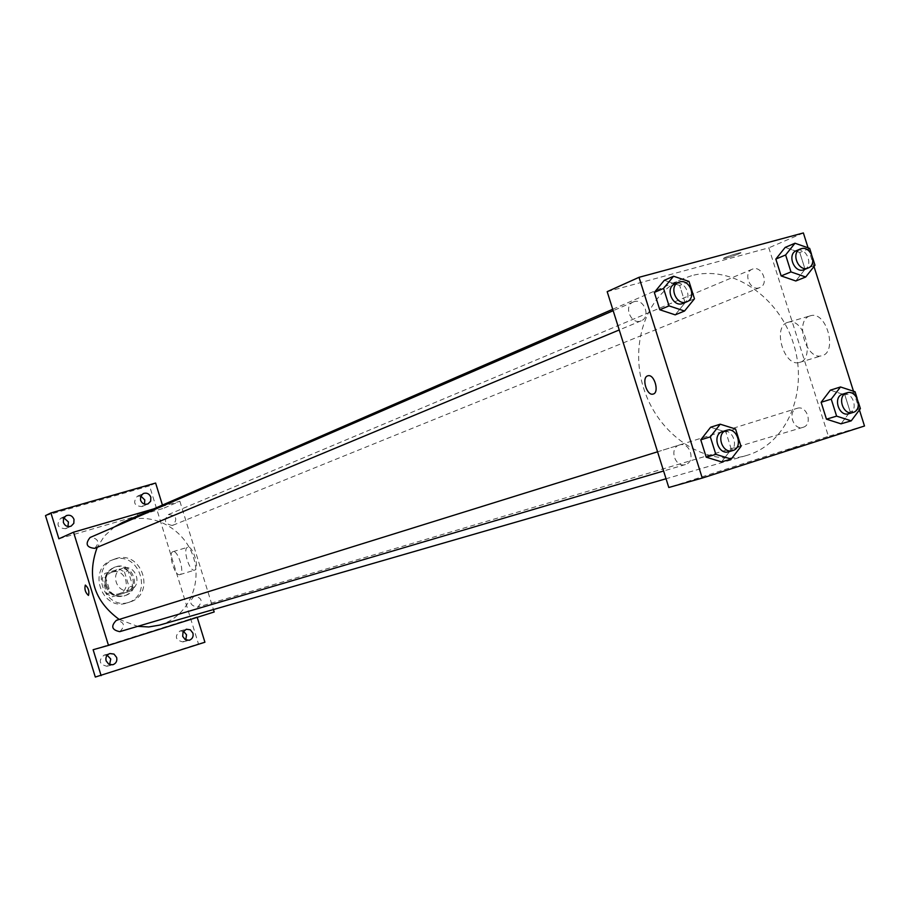 <?xml version="1.0" encoding="UTF-8"?>
<svg xmlns="http://www.w3.org/2000/svg" width="910" height="910" viewBox="0 0 910 910"><rect width="100%" height="100%" fill="white"/><g stroke="black" fill="none" stroke-linecap="round" stroke-linejoin="round"><path stroke-width="0.68" stroke-dasharray="4.55 3.41" d="M122.907 568.159L122.258 568.375C109.166 572.686 117.185 594.947 130.016 589.919C143.154 585.972 135.863 563.665 122.907 568.159M112.374 572.117L111.737 572.333C98.792 576.587 106.697 598.553 119.392 593.582C132.371 589.68 125.193 567.681 112.374 572.117M124.488 571.98L129.163 587.075L126.524 592.387L112.112 596.801L106.891 593.877L102.204 578.703L104.877 573.391L119.301 569.046L124.488 571.98L128.014 570.672L132.701 585.847L129.163 587.075M106.891 593.877L110.36 592.672L105.651 577.429L102.204 578.703M104.877 573.391L119.301 569.046M108.324 572.083L105.651 577.429M110.36 592.672L115.593 595.606L112.112 596.801M132.701 585.847L130.062 591.17L115.593 595.606M128.014 570.672L122.816 567.726M105.412 585.835C103.558 577.281 106.356 571.184 113.807 567.51C131.12 560.173 142.074 590.579 124.056 595.97C115.308 597.915 109.086 594.537 105.412 585.835M106.561 585.414C110.246 594.128 116.469 597.517 125.239 595.572C142.699 590.408 133.11 560.822 115.911 566.748L114.967 567.066C107.505 570.741 104.707 576.86 106.561 585.414M130.062 591.17L126.524 592.387M113.67 559.514L112.066 560.071C86.484 568.818 102.182 612.385 127.457 602.818C153.813 595.265 139.594 550.641 113.67 559.514M116.002 558.603L114.387 559.161C88.748 567.931 104.491 611.622 129.834 602.033C156.258 594.469 141.994 549.708 116.002 558.603M183.456 631.267L179.975 630.983C174.367 636.386 175.334 640.037 182.876 641.925L185.742 639.935M140.8 496.018L137.285 496.291C132.667 502.513 134.225 505.949 141.983 506.586L144.497 504.129M63.825 517.87L60.651 518.313C55.954 524.751 57.603 528.21 65.577 528.699L67.943 526.537M107.198 655.245L104.036 655.12C98.2 660.614 99.156 664.334 106.902 666.256L109.598 664.584M45.5 515.606L149.536 485.883L198.448 643.859L95.311 677.051M58.888 538.788L163.447 508.337L162.435 505.084M155.621 483.051L149.536 485.883M204.921 642.221L198.448 643.859M153.676 508.895L179.873 501.274L163.447 508.337M179.873 501.274L213.429 609.552M214.18 611.975L197.208 617.333M187.596 547.285C182.33 548.639 189.542 572.185 194.603 570.126C200.041 569.159 192.84 545.204 187.733 547.24L187.596 547.285M197.06 616.866L93.127 649.717M159.625 625.102C186.482 617.515 202.259 586.086 193.728 558.228C185.606 530.268 155.132 512.33 128.435 520.292L122.622 522.397M114.398 526.958L104.513 535.922L97.211 547.331M119.199 619.448L137.706 626.353M194.228 596.073C188.688 601.817 189.803 605.525 197.584 607.209C203.203 601.453 202.088 597.734 194.228 596.073L797.126 408.328C787.048 410.956 793.179 430.771 803.007 427.336C813.244 424.788 807.034 404.757 797.126 408.328L797.126 408.328M94.72 548.366C99.85 542.383 98.507 538.686 90.693 537.275L90.067 537.503M119.756 631.654C125.591 625.761 124.454 621.996 116.355 620.336M172.354 525.468C164.767 524.069 163.436 520.429 168.373 514.571C176.358 515.458 177.837 519.041 172.82 525.298L172.354 525.468M174.913 624.192L181.738 622.11L174.913 624.18M144.064 512.068L137.296 514.389L144.064 512.068M144.633 513.934L137.876 516.254L144.633 513.934M172.855 551.722C167.656 553.053 174.902 576.678 179.884 574.631C185.253 573.698 178.03 549.663 172.991 551.676L172.855 551.722M691.543 275.719L682.739 278.824C646.032 294.317 628.196 346.323 644.997 392.233C661.342 438.313 708.23 467.001 746.393 455.535C787.013 444.023 808.581 391.903 793.747 344.515C779.517 296.967 732.118 264.423 691.543 275.719M759.054 287.844C749.635 291.018 742.924 272.579 752.263 269.212C761.761 264.719 769.655 284.102 759.759 287.606L759.054 287.844M679.395 445.001C668.736 447.788 674.992 468.161 685.401 464.555C696.218 461.859 689.882 441.236 679.395 445.001L657.566 451.804M634.259 301.631L633.292 301.972C623.032 305.862 631.278 325.484 641.209 320.798C651.071 317.249 644.212 298.355 634.259 301.631M607.186 291.666L768.825 247.827L828.43 436.322L668.793 487.498M850.145 411.684L840.999 423.832L850.145 411.684L844.833 394.906L850.145 411.684L860.394 408.624M830.352 390.174L844.833 394.906L830.352 390.174M685.093 302.7L675.197 314.849L685.093 302.7L679.656 285.478L685.093 302.7L694.466 298.787M664.311 280.303L679.656 285.478L664.311 280.303M808.08 247.827L813.995 266.505M853.489 391.22L859.415 409.932M731.299 449.267L721.539 461.882L731.299 449.267L725.861 432L731.299 449.267L741.024 446.389M710.619 427.245L725.861 432L710.619 427.245M805.066 269.258L795.795 280.974L805.066 269.258L799.765 252.525L805.066 269.258L814.996 265.231M785.182 247.406L799.765 252.525L785.182 247.406M803.371 232.949L768.825 247.827M864.5 426.005L828.43 436.322M809.775 315.975C794.362 320.661 806.306 360.622 821.662 355.753C837.814 352.852 826.883 311.425 811.049 315.611L809.775 315.975M787.355 449.779L801.073 445.741L787.355 449.779M737.02 253.469C727.192 256.427 722.745 258.156 723.655 258.656C727.818 258.133 745.097 251.945 740.092 252.764L737.02 253.469C727.204 256.438 722.745 258.167 723.655 258.656C727.818 258.144 745.097 251.945 740.092 252.764L737.02 253.469M787.434 322.459C772.169 327.111 784.17 367.276 799.378 362.453C815.383 359.598 804.372 317.954 788.697 322.106L787.434 322.459M811.538 254.311L812.801 258.315M804.156 269.633C813.767 266.289 806.931 247.19 797.262 250.364M809.661 248.385L799.765 252.525M857.095 398.205L858.369 402.22M848.837 413.72C859.279 411.115 852.875 390.47 842.762 394.121M855.047 391.732L844.833 394.906M683.069 303.371C693.147 299.754 686.072 280.246 675.891 283.579M689.006 281.452L679.656 285.478M728.751 451.747C739.819 448.994 733.255 427.711 722.54 431.567M735.542 428.997L725.861 432M119.392 593.582L130.016 589.919M111.737 572.333L122.258 568.375M114.967 567.066L113.807 567.51M125.239 595.572L124.056 595.97M114.387 559.161L112.066 560.071M129.834 602.033L127.457 602.818M106.902 666.256L112.783 664.766M104.036 655.12L109.882 653.539M65.577 528.699L71.128 526.139M60.651 518.313L66.157 515.674M141.983 506.586L148.023 503.901M137.285 496.291L143.302 493.527M182.876 641.925L189.234 640.265M179.975 630.983L186.323 629.242M148 513.092L147.42 511.227M137.876 516.254L137.296 514.389M179.884 574.631L194.603 570.126M172.991 551.676L187.733 547.24M682.739 278.824L612.726 309.263M746.393 455.535L666.04 478.751M172.82 525.298L759.759 287.606M168.373 514.571L752.263 269.212M685.401 464.555L663.606 470.993M633.292 301.972L613.181 310.697M641.209 320.798L619.232 329.955M803.007 427.336L197.584 607.209M799.378 362.453L821.662 355.753M788.697 322.106L811.049 315.611"/><path stroke-width="1.36" d="M185.742 639.935L186.539 634.827L183.456 631.267M144.497 504.129L144.781 499.943L140.8 496.018M67.943 526.537L68.432 521.965L63.825 517.87M109.598 664.584L110.747 659.011L107.198 655.245M197.208 617.333L204.921 642.221L95.311 677.051L45.5 515.606L50.914 512.944L155.621 483.051L162.435 505.084M101.124 675.63L93.127 649.717L108.483 645.383L73.528 532.191L58.888 538.788L50.914 512.944M85.301 585.096L85.347 585.085C88.486 587.94 89.521 591.386 88.452 595.424C85.358 592.649 84.3 589.214 85.301 585.096L85.347 585.073C88.486 587.94 89.521 591.386 88.463 595.424C85.358 592.649 84.3 589.214 85.312 585.096M63.37 522.42L63.529 518.472L66.157 515.674C69.774 514.514 72.379 515.731 73.994 519.36L73.812 523.341L71.128 526.139C67.556 527.254 64.963 526.014 63.37 522.42M140.538 500.182L140.697 496.257L143.302 493.527C146.772 492.458 149.286 493.686 150.844 497.213L150.673 501.171L148.023 503.901C144.576 504.925 142.085 503.685 140.538 500.182M213.429 609.552L214.18 611.975L108.483 645.383M182.694 636.374L183.046 631.949L186.323 629.242L190.326 629.788L192.92 633.11C193.637 636.647 192.408 639.036 189.234 640.265L185.265 639.684L182.694 636.374M106.095 660.819C105.378 657.236 106.641 654.813 109.882 653.539L114 654.097L116.651 657.452C117.367 661.069 116.07 663.504 112.783 664.766L108.711 664.163L106.095 660.819M612.726 309.263L122.622 522.397L114.398 526.958M97.211 547.331C86.541 576.724 93.866 600.771 119.199 619.448M137.706 626.353L148.785 626.956L159.625 625.102L666.04 478.751M73.528 532.191L153.676 508.895M613.181 310.697L90.067 537.503C85.017 543.93 86.564 547.547 94.72 548.366L619.232 329.955M657.566 451.804L116.355 620.336C110.61 626.194 111.748 629.97 119.756 631.654L663.606 470.993M859.415 409.932L864.5 426.005L702.258 478.068L668.793 487.498L607.186 291.666L639.025 277.311L803.371 232.949L808.08 247.827M702.258 478.068L639.025 277.311M647.613 375.875L648.057 375.75C654.54 373.953 659.67 393.063 652.993 394.098C646.737 395.998 641.345 377.707 647.613 375.875L648.068 375.75C654.552 373.953 659.682 393.063 652.993 394.098C646.737 395.998 641.345 377.707 647.624 375.875M840.999 423.832L826.462 419.169L821.127 402.288L830.352 390.174L821.127 402.288L826.462 419.169L840.999 423.832L851.225 420.841L836.62 416.143L831.239 399.149L840.499 386.966L855.047 391.732L857.095 398.205M675.197 314.849L659.784 309.753L654.324 292.428L664.311 280.303L654.324 292.428L659.784 309.753L675.197 314.849L684.536 311.015L669.043 305.874L663.549 288.424L673.571 276.231L689.006 281.452L694.466 298.787L684.536 311.015M813.995 266.505L853.489 391.22M721.539 461.882L706.24 457.195L700.768 439.826L710.619 427.245L700.768 439.826L706.24 457.195L721.539 461.882L731.219 459.084L715.84 454.352L710.323 436.857L720.219 424.197L735.542 428.997L741.024 446.389L731.219 459.084M795.795 280.974L781.155 275.923L775.832 259.088L785.182 247.406L775.832 259.088L781.155 275.923L795.795 280.974L805.703 277.015L790.983 271.919L785.626 254.971L794.999 243.22L809.661 248.385L811.538 254.311M812.801 258.315L814.996 265.231L805.703 277.015M797.262 250.364L796.432 250.648C786.479 254.288 794.532 274.081 804.156 269.633L808.148 268.006C817.771 264.673 810.924 245.518 801.232 248.692L800.402 248.976C790.426 252.627 798.502 272.465 808.148 268.006M790.983 271.919L781.155 275.923M785.626 254.971L775.832 259.088M794.999 243.22L785.182 247.406M858.369 402.22L860.394 408.624L851.225 420.841M846.869 392.847L842.762 394.121C832.479 396.794 838.804 417.224 848.837 413.72L852.966 412.492C863.419 409.887 856.992 389.184 846.869 392.847C836.563 395.52 842.91 416.007 852.966 412.492M836.62 416.143L826.462 419.169M831.239 399.149L821.127 402.288M840.499 386.966L830.352 390.174M675.891 283.579L674.913 283.931C664.425 287.901 672.922 308.16 683.069 303.371L686.834 301.801C696.935 298.173 689.837 278.619 679.634 281.952L678.655 282.305C668.145 286.286 676.676 306.602 686.834 301.801M669.043 305.874L659.784 309.753M663.549 288.424L654.324 292.428M673.571 276.231L664.311 280.303M726.43 430.362L722.54 431.567C711.654 434.411 718.127 455.432 728.751 451.747L732.664 450.598C743.743 447.845 737.168 426.494 726.43 430.362C715.522 433.205 722.005 454.283 732.664 450.598M715.84 454.352L706.24 457.195M710.323 436.857L700.768 439.826M720.219 424.197L710.619 427.245M800.402 248.976L796.432 250.648M678.655 282.305L674.913 283.931"/></g></svg>
